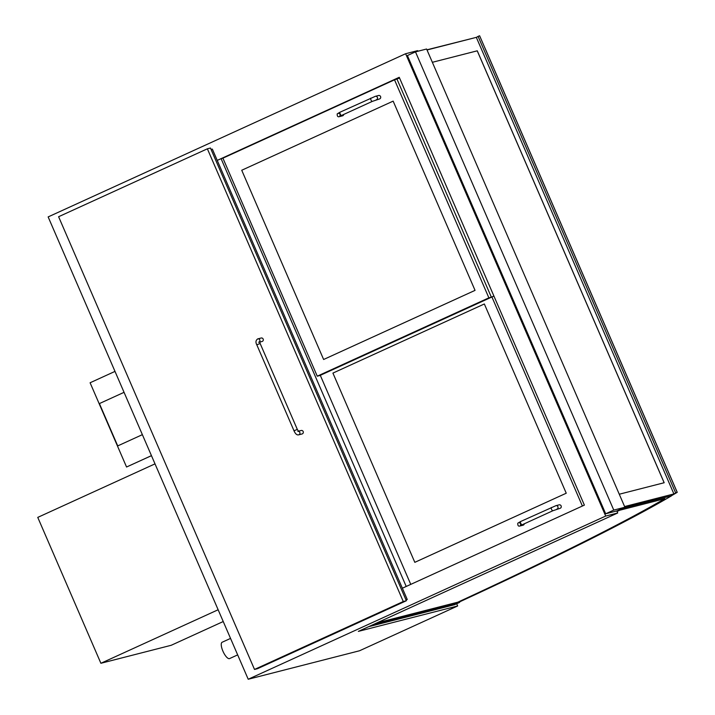 <?xml version="1.0" encoding="UTF-8"?>
<svg xmlns="http://www.w3.org/2000/svg" width="715" height="715" viewBox="0 0 715 715"><rect width="100%" height="100%" fill="white"/><g stroke="black" fill="none" stroke-linecap="round" stroke-linejoin="round"><path stroke-width="1.07" d="M155.012 463.865L37.761 517.392L100.886 663.279L218.138 609.752M223.241 621.532L171.198 645.288L100.886 663.279M237.675 654.886L229.578 658.578A8.973 2.985 -114.5 0 1 229.408 658.64A8.973 2.985 -114.5 0 1 223.026 651.41A8.973 2.985 -114.5 0 1 222.124 642.258A8.973 2.985 -114.5 0 1 222.294 642.204M399.247 77.309L584.378 505.121L402.366 588.213L406.209 586.452L221.078 158.641L217.235 160.401L399.247 77.309M417.9 51.248L417.64 50.649L405.628 53.723L48.146 216.913L248.212 679.25L359.529 650.766L457.654 605.971L358.349 631.381L617.706 512.986L616.822 510.93L624.901 507.239L426.605 49.013L415.478 51.864L613.765 510.09L624.901 507.239M405.628 53.723L605.694 516.06L617.706 512.986M457.654 605.971L456.688 603.746M248.212 679.25L605.694 516.06M207.368 148.809L58.603 216.725L254.513 669.446L403.278 601.529L207.368 148.809L210.442 148.023L406.352 600.743L403.278 601.529M254.513 669.446L257.588 668.65L406.352 600.743M477.227 50.828L432.352 62.303L477.227 50.828L664.137 482.741M477.263 50.81L664.172 482.732L619.262 494.226M624.597 506.551L673.905 493.94L624.606 506.56L673.905 493.94L476.324 37.359L427.025 49.97M368.591 626.706L454.588 604.702L459.638 602.396L459.218 602.048M617.045 511.457L623.444 508.535L622.577 508.302L671.492 495.79L671.135 494.959M459.638 602.396L373.641 624.401M621.433 508.821L623.444 508.535M616.911 511.136L621.523 509.026M426.953 49.809L473.428 38.101M476.351 37.421A461.059 25.919 156.6 0 0 478.094 36.385L479.622 35.768L677.203 492.349A462.855 26.017 -23.4 0 1 671.465 495.727A462.855 26.017 -23.4 0 0 677.203 492.349L484.993 48.084A462.9 26.026 -23.4 0 1 484.958 48.102M478.094 36.385L675.675 492.966A461.059 25.919 -23.4 0 1 671.367 495.504M675.675 492.966L677.239 492.331A462.9 26.026 -23.4 0 1 671.465 495.727M222.91 158.176L221.078 158.641M406.057 600.055L407.255 599.51L212.337 149.095L211.05 149.426M407.255 599.51L405.968 599.84M300.917 430.582A1.796 1.689 75.6 0 1 303.223 431.663A1.796 1.689 75.6 0 1 302.07 433.96L298.7 434.827A1.796 1.689 75.6 0 0 298.53 431.333M259.688 342.101L262.056 341.493A1.796 1.689 -104.4 0 0 263.209 339.196A1.796 1.689 -104.4 0 0 261.172 338.016L257.802 338.883A1.796 1.689 -104.4 0 0 257.534 338.973M484.341 303.973L566.244 493.216L414.816 562.339L332.922 373.096L484.341 303.973L332.922 373.096L414.816 562.339L566.244 493.216L484.341 303.973M582.385 506.032L491.92 296.975M320.293 375.321L410.759 584.378M399.56 78.033L394.528 79.821L222.91 158.167L317.254 376.188L488.872 297.842L394.528 79.821M493.895 296.046L491.366 297.199L397.022 79.186M241.733 170.25L393.152 101.128L475.046 290.37L323.627 359.493L241.733 170.25L323.627 359.493L475.046 290.37L393.152 101.128L241.733 170.25M491.366 297.199L488.872 297.842M317.254 376.188L319.891 375.509L493.913 296.073M524.318 523.782A1.796 1.689 75.6 0 1 523.085 525.194L519.868 526.017C518.357 526.481 517.66 525.543 517.776 523.21L520.583 521.539A1.796 0.599 -114.5 0 1 520.618 521.53M551.399 507.48A1.796 0.599 -114.5 0 0 551.372 507.489A1.796 0.599 -114.5 0 0 551.551 509.321A1.796 0.599 -114.5 0 0 552.82 510.76A1.796 0.599 -114.5 0 0 552.856 510.751L560.033 508.329A1.796 1.689 -104.4 0 0 561.177 506.032A1.796 1.689 -104.4 0 0 559.139 504.853L555.921 505.675A1.796 1.689 -104.4 0 0 555.653 505.773M343.763 114.427A1.796 1.689 75.6 0 1 342.53 115.839L339.303 116.661C337.802 117.126 337.105 116.188 337.212 113.855L340.027 112.192A1.796 0.599 -114.5 0 1 340.054 112.175M370.844 98.125A1.796 0.599 -114.5 0 0 370.808 98.134A1.796 0.599 -114.5 0 0 370.987 99.966A1.796 0.599 -114.5 0 0 372.265 101.414A1.796 0.599 -114.5 0 0 372.3 101.396L379.468 98.974A1.796 1.689 -104.4 0 0 380.621 96.677A1.796 1.689 -104.4 0 0 378.584 95.497L375.357 96.319A1.796 1.689 -104.4 0 0 375.089 96.418M616.822 510.93L605.685 513.781L407.398 55.556L415.478 51.864M605.685 513.781L613.765 510.09M673.87 493.949L624.722 506.837M677.239 492.331L484.993 48.084M619.717 510.233L664.852 498.686A452.541 25.436 -23.4 0 1 457.877 602.218L376.796 622.962M664.7 498.73A452.541 25.436 -23.4 0 1 457.859 602.173L377.019 622.863M622.577 508.302L671.51 495.826L622.345 508.41M457.001 603.076A459.262 25.82 156.6 0 0 671.51 495.826M114.999 371.398L90.099 382.766L126.555 467.011L151.455 455.643M126.555 467.011L151.464 455.67M124.053 392.329L99.403 403.582L117.725 445.91L142.374 434.657L117.725 445.91M297.815 431.351L298.629 431.413L297.306 429.384L294.017 430.814C295.384 433.925 296.94 435.265 298.7 434.827M297.306 429.384L260.144 343.495L257.909 344.362L256.846 344.925L294.017 430.814M259.625 341.699A1.796 1.689 -104.4 0 0 257.802 338.883C255.738 340.206 255.425 342.217 256.846 344.925M520.735 525.445A1.796 1.689 75.6 0 1 519.868 526.017M518.974 522.54L520.851 523.586L520.323 525.677L522.075 524.81A1.796 0.599 -114.5 0 1 522.039 524.819A1.796 0.599 -114.5 0 1 520.761 523.371A1.796 0.599 -114.5 0 1 520.583 521.539L555.921 505.675A1.796 1.689 -104.4 0 1 557.074 509.062A1.796 1.689 -104.4 0 1 556.806 509.151M340.179 116.089A1.796 1.689 75.6 0 1 339.303 116.661M338.418 113.184L340.295 114.23L339.768 116.322L341.511 115.455A1.796 0.599 -114.5 0 1 341.484 115.464A1.796 0.599 -114.5 0 1 340.206 114.016A1.796 0.599 -114.5 0 1 340.027 112.192L375.357 96.319A1.796 1.689 -104.4 0 1 376.519 99.707A1.796 1.689 -104.4 0 1 376.251 99.796M230.543 638.415L222.124 642.258M298.405 431.199L301.185 430.484M260.144 343.495L259.625 341.493L258.687 342.36M552.856 510.751L522.075 524.81M372.3 101.396L341.511 115.455"/></g></svg>
